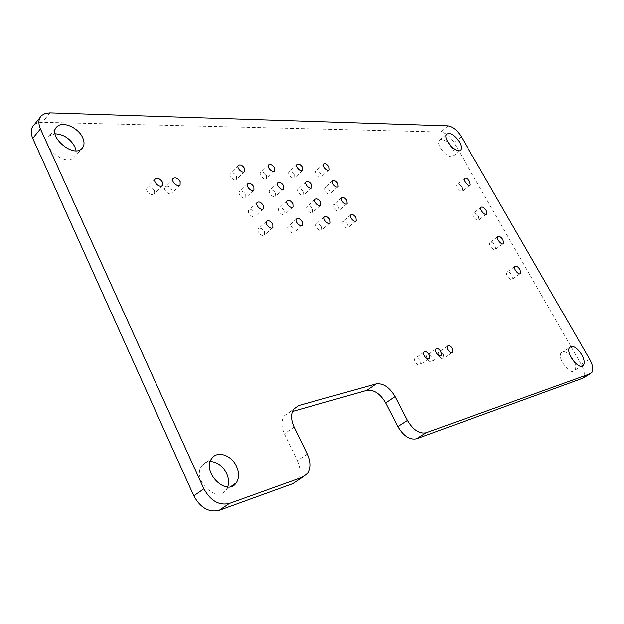 <?xml version="1.0" encoding="UTF-8"?>
<svg xmlns="http://www.w3.org/2000/svg" width="624" height="624" viewBox="0 0 624 624"><rect width="100%" height="100%" fill="white"/><g stroke="black" fill="none" stroke-linecap="round" stroke-linejoin="round"><path stroke-width="0.47" stroke-dasharray="3.12 2.34" d="M307.258 454.054L297.367 460.715L284.411 433.867C281.198 426.637 281.112 420.654 284.154 415.919L289.123 412.425L292.43 411.481M589.641 359.206L581.194 364.354L582.005 365.851M582.145 366.148C584.329 370.851 584.828 374.517 583.651 377.153L582.871 378.167M581.194 364.354L454.1 142.795C449.982 136.336 445.544 132.733 440.778 131.984L42.346 122.257L37.721 122.858L34.117 124.847M297.367 460.715C300.721 468.172 300.815 474.536 297.656 479.801L296.572 481.151M452.158 148.122C454.046 151.562 454.459 154.136 453.414 155.844C450.029 161.359 435.076 145.033 439.257 140.369C441.519 138.466 444.873 139.76 449.327 144.245M462.173 187.645L462.704 190.983C461.284 193.362 455.146 186.584 456.869 184.54C458.328 183.62 460.099 184.657 462.173 187.645M321.103 174.096L321.305 176.982C319.675 179.252 313.888 173.324 315.806 171.343C317.444 170.422 319.207 171.343 321.103 174.096M329.909 190.726L330.127 193.682C328.497 195.998 322.709 190.039 324.628 188.003C326.258 187.06 328.021 187.964 329.909 190.726M478.483 216.341L479.053 219.812C477.633 222.284 471.494 215.428 473.218 213.291C474.653 212.324 476.408 213.338 478.483 216.341M495.074 245.521L495.674 249.132C494.27 251.69 488.132 244.748 489.84 242.525C491.252 241.511 492.999 242.51 495.074 245.521M338.809 207.519L339.035 210.538C337.405 212.909 331.617 206.911 333.536 204.836C335.158 203.853 336.913 204.75 338.809 207.519M347.786 224.476L348.028 227.565C346.398 229.983 340.618 223.946 342.537 221.824C344.144 220.81 345.891 221.699 347.786 224.476M294.59 174.79L294.746 177.754C292.991 180.125 286.97 174.049 289.029 171.974C290.784 170.999 292.64 171.943 294.59 174.79M266.448 175.531L266.557 178.573C264.662 181.046 258.398 174.814 260.598 172.645C262.486 171.616 264.428 172.583 266.448 175.531M303.529 191.927L303.701 194.953C301.946 197.379 295.932 191.264 297.983 189.142C299.731 188.136 301.579 189.064 303.529 191.927M275.519 193.198L275.644 196.31C273.749 198.838 267.485 192.574 269.685 190.343C271.557 189.283 273.507 190.234 275.519 193.198M236.519 176.319L236.574 179.439C234.53 182.029 227.994 175.633 230.357 173.355C232.385 172.271 234.437 173.254 236.519 176.319M245.723 194.548L245.786 197.746C243.742 200.398 237.206 193.963 239.577 191.63C241.589 190.507 243.641 191.482 245.723 194.548M76.073 150.712C76.463 153.621 75.769 155.938 74.006 157.669C64.873 167.583 38.735 144.503 49.452 135.853L55.076 133.77M172.013 189.868L171.935 193.237C169.517 196.139 162.31 189.337 165.087 186.771C167.466 185.515 169.775 186.545 172.013 189.868M154.292 190.538L154.167 193.955C151.648 196.927 144.269 190.031 147.163 187.395C149.627 186.1 152.006 187.153 154.292 190.538M312.562 209.227L312.749 212.332C310.986 214.804 304.972 208.658 307.031 206.482C308.763 205.444 310.604 206.365 312.562 209.227M284.684 211.045L284.817 214.235C282.929 216.824 276.666 210.514 278.866 208.229C280.73 207.137 282.672 208.073 284.684 211.045M321.68 226.707L321.883 229.882C320.12 232.409 314.114 226.223 316.165 223.993C317.889 222.924 319.73 223.829 321.68 226.707M293.951 229.078L294.091 232.339C292.204 234.991 285.94 228.641 288.148 226.301C289.996 225.17 291.931 226.099 293.951 229.078M255.029 212.979L255.099 216.255C253.055 218.969 246.519 212.495 248.89 210.093C250.895 208.939 252.938 209.898 255.029 212.979M264.428 231.605L264.514 234.959C262.47 237.736 255.941 231.223 258.313 228.758C260.302 227.565 262.337 228.509 264.428 231.605M511.945 275.192L512.585 278.944C511.189 281.603 505.042 274.568 506.743 272.251C508.131 271.183 509.87 272.165 511.945 275.192M574.493 362.263C575.827 365.578 576.061 368.16 575.188 369.993C571.974 377.153 556.928 359.198 560.953 352.997C562.879 350.524 565.937 351.359 570.125 355.485M443.414 354.588L443.82 358.153C442.322 360.867 436.753 354.643 438.524 352.225C439.943 351.055 441.574 351.842 443.414 354.588M431.886 357.653L432.268 361.265C430.716 364.049 425.045 357.747 426.878 355.274C428.345 354.065 430.014 354.853 431.886 357.653M420.007 360.812L420.365 364.486C418.751 367.333 412.979 360.953 414.882 358.41C416.395 357.162 418.103 357.965 420.007 360.812M227.713 486.954L226.239 489.754C216.785 504.434 191.014 478.709 202.043 465.496C204.087 462.875 206.825 461.534 210.257 461.471M293.615 409.188L289.123 412.425M294.122 427.027L284.411 433.867M461.331 136.757L454.1 142.795M447.985 125.853L440.778 131.984M49.982 112.843L42.346 122.257M284.154 415.919L293.74 409.016M297.656 479.801L307.671 473.218M583.651 377.153L592.192 372.037M40.014 117.515L41.746 115.362M453.414 155.844L459.911 150.485M439.257 140.369L446.534 134.215M464.412 178.495L456.869 184.54M469.841 185.328L462.704 190.983M323.684 164.19L315.806 171.343M328.965 170.102L321.305 176.982M332.6 180.929L324.628 188.003M337.834 186.911L330.127 193.682M480.917 207.363L473.218 213.291M486.268 214.313L479.053 219.812M497.702 236.714L489.84 242.525M502.967 243.797L495.674 249.132M341.609 197.839L333.536 204.836M346.796 203.884L339.035 210.538M350.711 214.906L342.537 221.824M355.836 221.029L348.028 227.565M296.962 164.611L289.029 171.974M302.492 170.648L294.746 177.754M268.577 165.056L260.598 172.645M274.381 171.218L266.557 178.573M306.017 181.857L297.983 189.142M311.493 187.964L303.701 194.953M277.766 182.848L269.685 190.343M283.514 189.088L275.644 196.31M238.368 165.532L230.357 173.355M244.475 171.811L236.574 179.439M247.697 183.893L239.577 191.63M253.742 190.265L245.786 197.746M74.006 157.669L81.877 148.582M49.452 135.853L55.973 127.967M173.207 178.448L165.087 186.771M180.086 184.985L171.935 193.237M155.275 178.94L147.163 187.395M162.326 185.562L154.167 193.955M315.167 199.282L307.031 206.482M320.588 205.468L312.749 212.332M287.056 200.819L278.866 208.229M292.742 207.145L284.817 214.235M324.41 216.879L316.165 223.993M329.768 223.142L321.883 229.882M296.447 218.985L288.148 226.301M302.063 225.389L294.091 232.339M257.127 202.457L248.89 210.093M263.102 208.923L255.099 216.255M266.659 221.224L258.313 228.758M272.563 227.776L264.514 234.959M514.769 266.565L506.743 272.251M519.948 273.788L512.585 278.944M575.188 369.993L581.303 366.272M560.953 352.997L569.4 347.716M447.424 346.141L438.524 352.225M451.885 352.685L443.82 358.153M435.833 349.112L426.878 355.274M440.372 355.758L432.268 361.265M423.883 352.186L414.882 358.41M428.501 358.917L420.365 364.486M226.239 489.754L230.802 486.603M202.043 465.496L211.903 458.297"/><path stroke-width="0.94" d="M407.417 420.412C413.111 429.913 419.312 434.031 426.013 432.775L590.405 373.659L592.192 372.037C593.471 368.917 592.621 364.642 589.641 359.206L461.331 136.757C457.181 130.276 452.735 126.641 447.985 125.853L49.982 112.843L45.349 113.396L41.746 115.362C38.431 118.568 37.994 123.076 40.443 128.887L203.853 488.779C210.538 500.854 219.024 505.76 229.304 503.506L302.734 477.103L307.671 473.218C310.799 467.945 310.658 461.557 307.258 454.054L294.122 427.027C290.854 419.749 290.722 413.751 293.74 409.016L298.685 405.538L376.178 383.877C383.23 382.996 389.532 387.231 395.086 396.583L407.417 420.412L397.87 426.59L385.687 402.901C380.195 393.604 373.916 389.423 366.842 390.343L292.43 411.481M459.443 142.061C461.347 145.517 461.783 148.099 460.746 149.791C457.423 155.275 442.408 138.84 446.534 134.215C450.099 132.226 454.397 134.846 459.443 142.061M469.716 181.639L470.27 184.985C468.874 187.348 462.712 180.531 464.412 178.495C465.863 177.59 467.633 178.636 469.716 181.639M328.988 166.99L329.215 169.876C327.592 172.138 321.781 166.156 323.684 164.19C325.315 163.285 327.077 164.213 328.988 166.99M337.888 183.698L338.13 186.654C336.515 188.955 330.704 182.949 332.6 180.929C334.222 179.993 335.985 180.913 337.888 183.698M486.19 210.444L486.782 213.923C485.386 216.388 479.224 209.477 480.917 207.363C482.344 206.404 484.099 207.433 486.19 210.444M502.936 239.749L503.568 243.36C502.187 245.911 496.018 238.922 497.702 236.714C499.099 235.708 500.846 236.714 502.936 239.749M346.889 200.569L347.139 203.588C345.524 205.943 339.713 199.898 341.609 197.839C343.223 196.872 344.978 197.777 346.889 200.569M355.969 217.604L356.234 220.693C354.619 223.103 348.808 217.019 350.711 214.906C352.303 213.907 354.058 214.804 355.969 217.604M302.531 167.474L302.71 170.438C300.971 172.793 294.926 166.67 296.962 164.611C298.709 163.652 300.565 164.611 302.531 167.474M274.435 167.996L274.568 171.038C272.696 173.495 266.393 167.209 268.577 165.056C270.449 164.042 272.407 165.025 274.435 167.996M311.571 184.688L311.766 187.723C310.027 190.133 303.982 183.971 306.017 181.857C307.749 180.866 309.605 181.81 311.571 184.688M283.616 185.741L283.756 188.861C281.884 191.381 275.582 185.055 277.766 182.848C279.63 181.795 281.58 182.762 283.616 185.741M244.546 168.542L244.624 171.67C242.596 174.244 236.02 167.794 238.368 165.532C240.388 164.455 242.447 165.461 244.546 168.542M253.859 186.865L253.945 190.07C251.924 192.707 245.349 186.217 247.697 183.893C249.701 182.785 251.761 183.776 253.859 186.865M82.688 137.693C84.7 142.295 84.435 145.922 81.877 148.582C72.782 158.434 46.48 135.096 57.174 126.516C62.821 120.791 78.499 127.795 82.688 137.693M180.149 181.607L180.086 184.985C177.684 187.871 170.438 181.007 173.207 178.448C175.57 177.208 177.887 178.261 180.149 181.607M162.427 182.138L162.326 185.562C159.822 188.526 152.396 181.561 155.275 178.94C157.739 177.661 160.118 178.729 162.427 182.138M320.705 202.075L320.915 205.179C319.176 207.644 313.131 201.443 315.167 199.282C316.891 198.26 318.739 199.189 320.705 202.075M292.89 203.681L293.046 206.872C291.166 209.446 284.872 203.089 287.056 200.819C288.912 199.735 290.854 200.694 292.89 203.681M329.932 219.64L330.151 222.815C328.419 225.334 322.374 219.094 324.41 216.879C326.118 215.826 327.959 216.746 329.932 219.64M302.258 221.809L302.429 225.069C300.55 227.713 294.263 221.309 296.447 218.985C298.288 217.862 300.222 218.806 302.258 221.809M263.273 205.39L263.375 208.673C261.347 211.372 254.779 204.844 257.127 202.457C259.124 201.31 261.167 202.285 263.273 205.39M272.789 224.11L272.899 227.471C270.871 230.24 264.311 223.665 266.659 221.224C268.64 220.038 270.683 220.997 272.789 224.11M519.971 269.545L520.642 273.304C519.269 275.948 513.092 268.866 514.769 266.565C516.149 265.512 517.881 266.503 519.971 269.545M581.716 354.58C584.087 358.925 584.75 362.333 583.713 364.814C580.57 371.959 565.445 353.894 569.4 347.716C572.528 344.838 576.638 347.123 581.716 354.58M452.314 348.543L452.743 352.108C451.269 354.822 445.669 348.551 447.424 346.141C448.82 344.971 450.45 345.774 452.314 348.543M440.84 351.53L441.254 355.157C439.717 357.934 434.023 351.585 435.833 349.112C437.284 347.911 438.953 348.715 440.84 351.53M429.016 354.619L429.406 358.301C427.814 361.148 422.003 354.713 423.883 352.186C425.381 350.945 427.097 351.757 429.016 354.619M236.558 466.495C239.288 472.82 239.203 478.257 236.285 482.812C226.91 497.507 200.936 471.518 211.903 458.297C217.37 450.31 231.699 455.231 236.558 466.495M426.013 432.775L416.411 438.812C409.687 440.107 403.51 436.036 397.87 426.59M416.411 438.812L582.871 378.167M40.443 128.887L32.744 138.356C30.326 132.577 30.787 128.076 34.117 124.847L40.014 117.515M32.744 138.356L193.814 495.877C200.413 507.85 208.861 512.686 219.141 510.385L292.695 483.701L296.572 481.151M449.327 144.245L452.158 148.122M55.076 133.77C63.64 134.293 70.247 138.637 74.872 146.804L76.073 150.712M570.125 355.485L574.493 362.263M210.257 461.471C217.238 461.955 222.698 465.964 226.621 473.515C228.751 478.319 229.117 482.804 227.713 486.954M395.086 396.583L385.687 402.901M376.178 383.877L366.842 390.343M298.685 405.538L293.615 409.188M590.405 373.659L581.841 378.784M302.734 477.103L292.695 483.701M229.304 503.506L219.141 510.385M203.853 488.779L193.814 495.877M459.911 150.485L460.746 149.791M470.27 184.985L469.841 185.328M486.782 213.923L486.268 214.313M503.568 243.36L502.967 243.797M356.234 220.693L355.836 221.029M55.973 127.967L57.174 126.516M520.642 273.304L519.948 273.788M581.303 366.272L583.713 364.814M452.743 352.108L451.885 352.685M441.254 355.157L440.372 355.758M429.406 358.301L428.501 358.917M230.802 486.603L236.285 482.812"/></g></svg>
